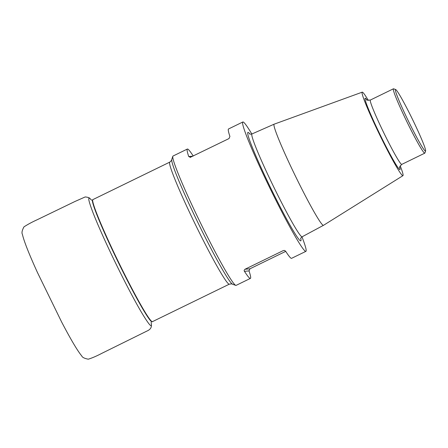 <?xml version="1.0" encoding="UTF-8"?>
<svg xmlns="http://www.w3.org/2000/svg" width="448" height="448" viewBox="0 0 448 448"><rect width="100%" height="100%" fill="white"/><g stroke="black" fill="none" stroke-linecap="round" stroke-linejoin="round"><path stroke-width="0.67" d="M244.462 271.32C243.936 270.766 244.11 270.077 244.983 269.259L249.939 268.806L249.026 270.9L244.462 271.32A71.954 4.642 64 0 0 250.41 278.398L236.102 285.376A71.954 4.642 -116 0 1 235.766 285.37A71.954 4.642 -116 0 1 200.396 222.734A71.954 4.642 -116 0 1 172.833 156.29A71.954 4.642 -116 0 1 173.04 156.027L187.348 149.05A71.954 4.642 64 0 0 188.731 156.548L192.909 156.162M235.766 285.37L232.658 284.295A69.619 4.491 -116 0 1 232.456 284.2A69.619 4.491 -116 0 1 198.436 223.692A69.619 4.491 -116 0 1 171.718 159.622A69.619 4.491 -116 0 1 171.769 159.404L172.833 156.29M301.98 236.863A71.954 4.642 -116 0 1 305.906 251.345A71.954 4.642 -116 0 1 270.2 188.703A71.954 4.642 -116 0 1 242.844 121.99A71.954 4.642 -116 0 1 251.832 134.008M193.222 156.01A71.954 4.642 64 0 0 187.348 149.05M190.086 157.433L229.006 138.566L229.914 136.466A71.954 4.642 -116 0 1 228.536 128.968L242.844 121.99M190.613 157.282L188.731 156.548M249.939 268.806L285.723 251.356M250.41 278.398A71.954 4.642 64 0 0 249.026 270.9M284.519 250.438L283.377 250.538L244.983 269.259M283.377 250.538L284.519 250.438L285.645 251.244A71.954 4.642 -116 0 0 291.598 258.322L305.906 251.345M400.198 165.816A46.458 2.996 -116 0 1 402.948 175.666L323.49 225.327A56.269 3.629 -116 0 1 323.473 225.333A56.269 3.629 -116 0 1 295.546 176.35A56.269 3.629 -116 0 1 274.154 124.174A56.269 3.629 -116 0 1 274.17 124.169L362.236 92.154A46.458 2.996 -116 0 1 368.301 100.386M402.948 175.666A46.458 2.996 -116 0 1 379.882 135.229A46.458 2.996 -116 0 1 362.236 92.154M425.6 150.959L424.889 153.031A35.801 2.313 -116 0 1 424.788 153.166A35.801 2.313 -116 0 1 407.025 121.996A35.801 2.313 -116 0 1 393.411 88.805A35.801 2.313 -116 0 1 393.579 88.81L395.651 89.527A34.244 2.212 64 0 0 408.509 121.274A34.244 2.212 64 0 0 425.6 150.959A34.244 2.212 64 0 0 412.849 120.086A34.244 2.212 64 0 0 395.651 89.527M92.932 199.584A67.9 4.379 64 0 0 118.748 262.539A67.9 4.379 64 0 0 152.443 321.653L152.169 321.793A67.906 4.379 -116 0 1 118.468 262.679A67.906 4.379 -116 0 1 92.652 199.718L169.826 162.098A67.9 4.379 -116 0 0 194.914 223.563A67.9 4.379 -116 0 0 229.337 284.166L152.443 321.653M300.776 238.442A60.312 3.892 -116 0 1 270.878 188.373A60.312 3.892 -116 0 1 249.85 133.98M274.154 124.174L252 133.935A57.204 3.69 64 0 0 273.739 186.978A57.204 3.69 64 0 0 302.137 236.774C300.994 237.698 300.524 238.381 300.714 238.829M399.734 167.16A39.687 2.559 -116 0 1 380.274 135.038A39.687 2.559 -116 0 1 366.957 99.926M393.411 88.805L370.378 100.038A35.801 2.313 64 0 0 383.986 133.23A35.801 2.313 64 0 0 401.755 164.394C399.739 166.622 399.062 167.675 399.722 167.552L399.722 167.552M90.283 198.89C89.802 197.87 88.11 197.221 85.204 196.941L74.984 201.471L37.29 219.694C32.043 222.079 27.591 224.487 23.923 226.912C22.053 230.479 21.543 232.938 22.4 234.287C23.89 241.002 28.913 253.753 37.464 272.541L61.65 322.039C70.834 339.59 77.538 350.89 81.766 355.958C82.27 357.37 84.448 358.45 88.301 359.195C92.232 357.958 96.706 356.026 101.707 353.399L146.798 331.122C152.242 328.838 151.385 325.321 151.357 324.167C151.906 328.261 148.445 324.033 140.974 311.494C133.627 298.945 123.626 279.63 115.567 263.021C107.061 245.599 97.737 224.974 92.999 212.654C88.474 200.76 87.573 196.174 90.283 198.89L91.622 200.194M232.456 284.2C232.551 283.814 231.515 283.802 229.337 284.166M171.718 159.622C172.082 159.779 171.45 160.608 169.826 162.098M323.473 225.333L302.137 236.774M424.788 153.166L401.755 164.394M370.378 100.038C367.382 100.251 366.134 100.134 366.638 99.691L366.638 99.691M252 133.935C250.572 134.266 249.738 134.215 249.508 133.79M151.357 324.167L151.155 322.308"/></g></svg>
